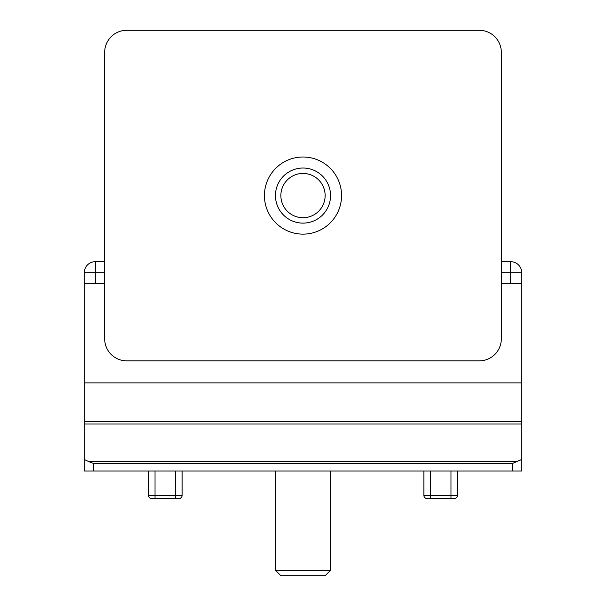 <?xml version="1.0" encoding="UTF-8"?>
<svg xmlns="http://www.w3.org/2000/svg" width="606" height="606" viewBox="0 0 606 606"><rect width="100%" height="100%" fill="white"/><g stroke="black" fill="none" stroke-linecap="round" stroke-linejoin="round"><path stroke-width="0.91" d="M517.282 461.59L88.718 461.59L84.287 459.439L84.287 471.029L521.713 471.029L521.713 459.439L512.343 463.537L512.343 471.029M88.718 461.59L93.657 463.537L93.657 471.029M501.329 261.678L510.691 261.678A11.022 11.022 0 0 1 521.713 272.7L521.713 382.878L84.287 382.878L84.287 459.439M521.713 459.439L521.713 382.878M104.671 283.722L84.287 283.722L84.287 382.878M521.713 421.443L84.287 421.443M521.713 283.722L501.329 283.722M182.133 471.029L182.133 495.269A3.303 3.303 0 0 1 178.823 498.571L151.72 498.571A3.303 3.303 0 0 1 148.417 495.269L148.417 471.029M457.583 471.029L457.583 495.269A3.303 3.303 0 0 1 454.28 498.571L427.177 498.571A3.303 3.303 0 0 1 423.867 495.269L423.867 471.029M303 157.007A38.564 38.564 0 0 0 269.602 214.857A38.564 38.564 0 0 0 336.398 214.857A38.564 38.564 0 0 0 303 157.007M126.707 30.3L479.293 30.3A22.036 22.036 0 0 1 501.329 52.336L501.329 338.807A22.036 22.036 0 0 1 479.293 360.843L126.707 360.843A22.036 22.036 0 0 1 104.671 338.807L104.671 52.336A22.036 22.036 0 0 1 126.707 30.3M303 223.122A27.543 27.543 0 0 0 326.854 181.8A27.543 27.543 0 0 0 279.146 181.8A27.543 27.543 0 0 0 303 223.122M303 217.713A22.142 22.142 0 0 0 322.172 184.504A22.142 22.142 0 0 0 283.828 184.504A22.142 22.142 0 0 0 303 217.713M84.287 283.722L84.287 272.7A11.022 11.022 0 0 1 95.309 261.678L95.309 272.7L84.287 272.7A11.022 11.022 0 0 1 95.309 261.678L104.671 261.678M501.329 272.7L521.713 272.7A11.022 11.022 0 0 0 510.691 261.678L510.691 283.722M275.457 570.299L280.858 575.7L325.142 575.7L330.543 570.299L275.457 570.299L275.457 471.029M330.543 570.299L330.543 471.029M521.713 424.026L84.287 424.026M512.343 463.537L93.657 463.537M175.52 498.571L175.52 495.269L182.133 495.269A3.303 3.303 0 0 1 178.823 498.571M175.52 471.029L175.52 495.269L155.022 495.269L155.022 498.571M151.72 498.571A3.303 3.303 0 0 1 148.417 495.269L155.022 495.269L155.022 471.029M450.978 498.571L450.978 495.269L430.48 495.269L430.48 498.571M430.48 471.029L430.48 495.269L423.867 495.269M457.583 495.269L450.978 495.269L450.978 471.029M95.309 283.722L95.309 272.7L104.671 272.7"/></g></svg>

